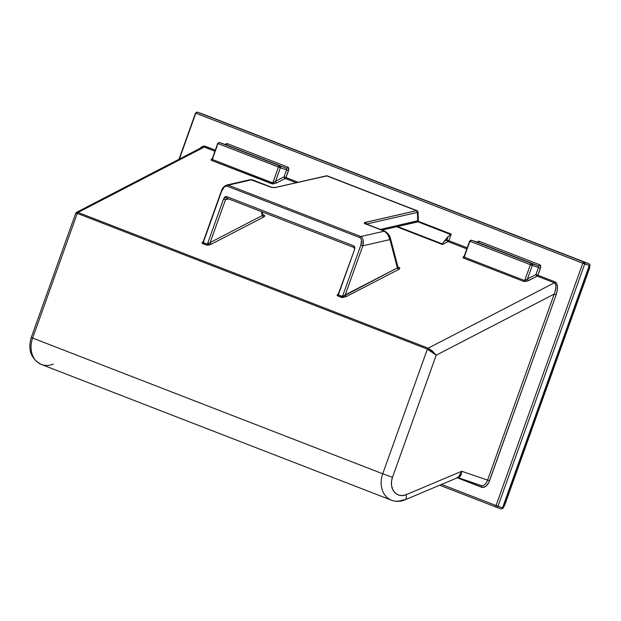 <?xml version="1.0" encoding="UTF-8"?>
<svg xmlns="http://www.w3.org/2000/svg" width="621" height="621" viewBox="0 0 621 621"><rect width="100%" height="100%" fill="white"/><g stroke="black" fill="none" stroke-linecap="round" stroke-linejoin="round"><path stroke-width="0.93" d="M418.337 220.618L380.386 229.444L417.716 220.913L416.939 222.007A1.483 0.784 -102.9 0 0 417.211 222.031A1.483 0.784 -102.9 0 0 417.716 220.913A1.483 0.419 -2.2 0 0 418.36 220.533L417.211 222.039L382.016 230.08M504.337 505.898A1.483 1.18 -149.3 0 0 504.617 505.424L503.103 507.97L589.865 265.664L589.461 268.443L504.617 505.424L503.103 507.97L502.552 507.792A1.483 0.885 108.9 0 1 501.248 508.871L496.676 507.31L501.225 508.871A1.483 0.885 -71.1 0 0 501.248 508.871A1.483 0.885 -71.1 0 0 502.552 507.792L497.98 506.231A1.483 0.885 108.9 0 1 496.676 507.31A1.483 0.885 108.9 0 1 496.653 507.303A1.483 0.885 -71.1 0 0 496.676 507.31A1.483 0.885 -71.1 0 0 497.98 506.231L584.741 263.925L589.313 265.485L502.552 507.792L496.032 505.533A1.483 1.18 111.2 0 0 496.653 507.303A1.483 1.18 -68.8 0 1 496.032 505.533L441.593 484.427L496.032 505.533L582.793 263.219L195.801 113.193L179.384 159.061L195.53 113.076L178.995 159.255M477.13 242.454L479.272 241.328L539.765 264.779L540.681 267.092L537.918 275.219L555.112 281.887L556.711 283.455L557.479 286.46L557.278 290.434L556.16 294.773L488.867 482.408L485.971 486.158L482.61 487.454L457.273 477.813L481.585 487.244A1.483 1.18 111.2 0 0 481.003 485.482A1.483 1.18 -68.8 0 1 481.585 487.244A8.88 5.333 108.9 0 0 489.542 480.809L487.601 480.111L554.211 294.067L436.198 355.204L392.48 477.316L391.54 481.228L391.517 485.141L392.402 488.75L394.133 491.793L396.578 494.037L399.559 495.317L402.843 495.527L406.188 494.665L461.713 471.269L487.601 480.111L461.713 471.269L460.277 476.245L458.865 477.394L457.25 477.37C459.788 477.883 461.279 475.849 461.713 471.269L406.188 494.665A14.795 11.83 -68.8 0 1 394.133 491.793A14.795 11.83 -68.8 0 1 392.48 477.316L436.198 355.204L554.211 294.067L554.964 292.157L556.012 286.778L555.593 284.162L554.336 282.811L537.142 276.143L527.345 281.103L523.914 281.499L463.421 258.049L463.15 257.125L464.85 255.805C463.095 256.807 462.614 257.56 463.421 258.049A1.483 1.18 111.2 0 0 464.197 257.117L524.691 280.568L530.373 264.693L469.88 241.243L464.197 257.117L469.88 241.243L471.494 240.234L538.151 265.788L471.401 240.203M76.756 212.25L76.259 212.902L76.756 212.25L78.044 212.452L204.224 147.084L214.913 151.229L204.224 147.084A1.483 1.18 111.2 0 0 205 146.152L199.962 148.396L201.577 146.929L203.952 145.989L215.301 150.15L205 146.152A1.483 1.18 -68.8 0 1 204.224 147.084L78.044 212.452L428.156 348.179L554.336 282.811L428.156 348.179L432.224 350.904L436.198 355.204L431.68 351.556L427.38 349.103L77.268 213.376L32.626 338.065A22.193 17.737 111.2 0 0 41.397 364.488L391.509 500.223A22.193 17.737 -68.8 0 1 382.738 473.792L32.626 338.065L382.738 473.792L427.38 349.103L382.738 473.792L392.48 477.316L382.738 473.792A22.193 17.737 111.2 0 0 390.873 499.959M225.213 144.786L227.356 143.661L287.849 167.119L288.765 169.432L286.002 177.559L298.096 182.248L284.053 176.853L286.56 169.836L280.405 167.74L275.569 181.247L284.053 176.853L286.56 169.836A1.483 0.885 -71.1 0 0 286.234 168.128L219.586 142.574L280.079 166.024A1.483 0.885 108.9 0 1 280.405 167.74L288.509 170.542L286.002 177.559L285.225 178.483L276.741 182.877L272.867 183.963L211.505 160.381L211.233 159.465L212.933 158.145C211.179 159.147 210.705 159.892 211.505 160.381A1.483 1.18 111.2 0 0 212.281 159.457L272.774 182.908L278.456 167.033L217.963 143.583L212.281 159.457L217.963 143.583L280.405 167.74L280.079 166.024L278.456 167.033A1.483 1.18 -68.8 0 1 280.079 166.024L225.741 144.677A1.483 1.18 111.2 0 0 227.356 143.661L287.849 167.119A2.958 1.778 108.9 0 1 288.509 170.542L286.56 169.836A1.483 0.885 -71.1 0 0 286.234 168.128A1.483 1.18 111.2 0 0 287.849 167.119A1.483 1.18 -68.8 0 1 286.234 168.128L225.741 144.677A1.483 0.885 -71.1 0 0 225.718 144.67A1.483 0.885 -71.1 0 0 225.702 144.662M418.205 221.262L451.203 234.063L448.836 240.684L467.217 247.81L448.836 240.684L448.059 241.608L442.462 244.511L396.625 226.743L442.462 244.511L442.579 243.999L397.533 226.533L442.579 243.999L443.037 242.896L442.462 244.511L448.059 241.608A1.483 1.18 111.2 0 0 448.836 240.684L446.887 239.978L444.093 241.429L443.037 242.896L448.067 236.671L444.093 241.429L446.887 239.978L448.836 240.684L451.203 234.063L448.067 236.671L446.887 239.978L448.067 236.671L451.203 234.063L418.205 221.262M466.829 248.889L448.059 241.608L446.887 239.978A1.483 0.66 -117.4 0 0 448.059 241.608L466.829 248.889M296.101 182.698L285.225 178.483A1.483 1.18 111.2 0 0 286.002 177.559L284.053 176.853A1.483 0.66 -117.4 0 0 285.225 178.483L284.053 176.853L275.569 181.247L280.405 167.74L278.456 167.033L272.774 182.908L275.569 181.247A1.483 0.66 -117.4 0 0 276.741 182.877A1.483 0.66 62.6 0 1 275.569 181.247L272.774 182.908A1.483 1.18 -68.8 0 1 271.998 183.839A1.483 1.18 111.2 0 0 272.774 182.908L212.281 159.457A1.483 1.18 -68.8 0 1 211.505 160.381L271.998 183.839L276.741 182.877L285.225 178.483L296.101 182.698M262.675 214.571A1.483 0.598 -14.7 0 1 262.931 214.812A1.483 0.598 -14.7 0 1 262.326 215.503A1.483 0.66 -117.4 0 0 263.498 217.133A1.483 0.66 62.6 0 1 262.326 215.503L210.17 242.524L262.326 215.503L261.294 211.567L262.326 215.503A1.483 0.598 -14.7 0 0 262.931 214.804L264.647 215.611L263.498 217.133L211.342 244.154L208.679 245.093L206.599 245.109L202.058 243.137L203.882 241.266C202.128 242.268 201.654 243.013 202.454 243.502A1.483 1.18 111.2 0 0 203.23 242.578L221.658 191.121L224.204 187.1L225.765 186.168L227.201 186.184L359.784 237.587L360.886 238.549L361.476 240.319L360.871 245.093L342.45 296.551L338.305 294.944L354.498 249.712L354.801 247.321L353.954 245.955L226.339 196.484L224.841 196.942L223.568 198.953L207.375 244.185L203.23 242.578L207.375 244.185A1.483 1.18 -68.8 0 1 206.599 245.109L202.454 243.502A1.483 1.18 -68.8 0 0 203.23 242.578L221.658 191.121C223.211 187.449 225.058 185.803 227.201 186.184A1.483 1.18 -68.8 0 1 228.264 185.151L251.769 179.772L271.447 187.402L274.536 187.643L326.592 175.821L416.505 210.674L364.698 222.597L364.24 222.923L364.674 223.544L384.352 231.175L360.848 236.547L228.264 185.151L251.769 179.772L250.457 179.632L252.351 179.811A1.483 1.18 111.2 0 0 251.769 179.772A1.483 1.18 -68.8 0 1 252.359 179.818L272.037 187.441L275.351 187.449A1.483 0.784 -102.9 0 0 275.134 187.565L275.134 187.565M338.181 294.408L338.305 294.944L342.916 296.52L397.401 267.868A1.483 0.66 -117.4 0 0 398.573 269.498A2.958 1.195 165.3 0 0 399.264 267.635A1.483 1.18 -68.8 0 1 398.387 267.705A1.483 1.18 111.2 0 0 399.264 267.635L397.991 267.146L399.722 267.977L398.573 269.498L346.417 296.52L342.544 297.599L337.529 295.868L337.257 294.944L338.957 293.624C337.203 294.633 336.729 295.379 337.529 295.868A1.483 1.18 111.2 0 0 338.305 294.944A1.483 1.18 -68.8 0 1 337.529 295.868L341.674 297.475A1.483 1.18 111.2 0 0 342.45 296.551A1.483 1.18 -68.8 0 1 341.674 297.475L346.417 296.52A1.483 0.66 62.6 0 1 345.245 294.89L362.819 245.8L389.965 239.59L397.401 267.868L345.245 294.89L362.819 245.8L389.965 239.59L387.714 234.303L384.352 231.175L360.848 236.547L362.268 237.742L363.145 239.923L362.819 245.8C363.867 241.088 363.215 238.006 360.848 236.547L228.264 185.151L226.812 185.035M226.51 185.112L228.264 185.151A1.483 1.18 111.2 0 0 227.201 186.184L359.784 237.587C361.639 238.751 362.004 241.258 360.871 245.093L342.45 296.551L345.245 294.89A1.483 0.66 -117.4 0 0 346.417 296.52L398.573 269.498A1.483 0.66 62.6 0 1 397.401 267.868A1.483 0.598 -14.7 0 0 397.999 267.17L390.57 238.891A1.483 0.598 165.3 0 1 389.965 239.59A1.483 0.598 -14.7 0 0 390.57 238.899A1.483 0.598 165.3 0 0 390.314 238.658L389.522 236.5L386.961 232.883M195.801 113.193L582.793 263.219L496.032 505.533L497.98 506.231L584.741 263.925L582.793 263.219A1.483 1.18 -68.8 0 1 584.408 262.209L197.424 112.184A1.483 1.18 111.2 0 0 195.801 113.193L197.424 112.184L201.996 113.744L588.98 263.77L201.996 113.744A1.483 0.885 -71.1 0 0 201.972 113.736A1.483 0.885 -71.1 0 0 201.957 113.728M403.301 499.82A22.193 17.737 -68.8 0 1 391.509 500.223C395.957 501.853 400.421 501.737 404.915 499.874A7.398 3.516 67.2 0 1 403.301 499.82M262.171 211.908L262.931 214.804L264.197 215.27A1.483 1.18 -68.8 0 1 263.32 215.347A1.483 1.18 111.2 0 0 264.197 215.27A2.958 1.195 165.3 0 1 263.498 217.133L211.342 244.154A1.483 0.66 62.6 0 1 210.17 242.524L225.516 199.659L228.699 198.93L225.516 199.659L227.107 198.293M250.511 179.624L271.447 187.402L275.623 187.472L326.592 175.821L416.505 210.674A1.483 1.18 -68.8 0 1 417.095 210.713L418.034 212.033A1.483 0.419 177.8 0 1 417.39 212.413L366.468 224.057L417.39 212.413L418.003 220.975M532.321 265.4L538.477 267.504L535.97 274.513L527.485 278.914L532.321 265.4L531.987 263.684L471.494 240.234A1.483 1.18 111.2 0 0 469.88 241.243L530.373 264.693A1.483 1.18 -68.8 0 1 531.987 263.684L530.373 264.693L532.321 265.4L530.373 264.693L524.691 280.568A1.483 1.18 -68.8 0 1 523.914 281.499L463.421 258.049A1.483 1.18 -68.8 0 0 464.197 257.117L524.691 280.568L527.485 278.914L532.321 265.4L538.477 267.504A1.483 0.885 -71.1 0 0 538.151 265.788L531.987 263.684A1.483 0.885 108.9 0 1 532.321 265.4M417.778 221.775L450.543 234.474L417.778 221.775M201.98 147.348L204.224 147.084L201.903 147.394L76.593 212.304L75.715 213.314L31.26 337.482L32.626 338.065L77.268 213.376L76.041 213.104L75.708 213.554M53.189 364.092A22.193 17.737 -68.8 0 1 40.761 364.224A22.193 17.737 -68.8 0 1 32.626 338.065L31.26 337.482C27.658 349.895 31.042 358.899 41.397 364.488M404.962 499.851A7.398 3.516 -112.8 0 0 406.188 494.665A7.398 3.516 67.2 0 1 404.915 499.874L458.329 477.37L461.713 471.269L460.992 474.11L459.75 476.276L458.329 477.37M457.848 477.572L480.964 485.467A7.398 4.44 -71.1 0 0 481.065 485.506A7.398 4.44 -71.1 0 0 487.601 480.111L554.211 294.067C556.517 288.144 556.563 284.395 554.336 282.811L537.142 276.143L528.657 280.545L523.914 281.499A1.483 1.18 111.2 0 0 524.691 280.568L527.485 278.914A1.483 0.66 -117.4 0 0 528.657 280.545A1.483 0.66 62.6 0 1 527.485 278.914L535.97 274.513A1.483 0.66 -117.4 0 0 537.142 276.143L535.97 274.513L538.477 267.504A1.483 0.885 -71.1 0 0 538.151 265.788L477.658 242.337A1.483 0.885 -71.1 0 0 477.634 242.33A1.483 0.885 -71.1 0 0 477.611 242.322M226.704 185.066L250.457 179.632M206.599 245.109A1.483 1.18 111.2 0 0 207.375 244.185L210.17 242.524A1.483 0.66 -117.4 0 0 211.342 244.154L206.599 245.109M223.568 198.953L207.375 244.185L207.841 244.154L210.17 242.524L225.516 199.659L223.568 198.953L225.516 199.659L227.511 198.285A1.483 1.18 -68.8 0 1 226.339 196.484L223.568 198.953M359.784 237.587A1.483 1.18 -68.8 0 1 360.848 236.547A1.483 1.18 111.2 0 0 359.784 237.587M360.871 245.093L362.819 245.8L360.871 245.093M338.135 294.665L354.498 249.712L353.954 245.955A1.483 1.18 111.2 0 0 354.389 247.647A1.483 1.18 -68.8 0 1 353.954 245.955L226.339 196.484A1.483 1.18 111.2 0 0 226.929 198.246L354.544 247.717L354.498 249.712L338.204 294.354M272.045 187.449A1.483 1.18 111.2 0 0 271.447 187.402A1.483 1.18 -68.8 0 1 272.037 187.441M417.786 211.815A1.483 1.18 -68.8 0 0 417.095 210.713A1.483 1.18 111.2 0 0 416.505 210.674L365.536 222.326A1.483 0.784 77.1 0 1 366.413 224.034A1.483 0.784 -102.9 0 0 365.536 222.326L364.674 223.544A1.483 1.18 -68.8 0 1 365.264 223.583A1.483 1.18 111.2 0 0 364.674 223.544L384.352 231.175A1.483 1.18 -68.8 0 1 384.942 231.214A1.483 1.18 111.2 0 0 384.352 231.175C386.945 232.58 388.816 235.382 389.965 239.59L397.401 267.868A1.483 0.598 -14.7 0 0 398.007 267.177A1.483 0.598 -14.7 0 0 397.75 266.937M326.025 176.007L326.592 175.821A1.483 0.784 -102.9 0 0 326.32 175.79A1.483 0.784 -102.9 0 0 326.079 175.937M326.592 175.821A1.483 1.18 -68.8 0 1 327.182 175.859A1.483 1.18 111.2 0 0 326.592 175.821M417.506 221.821L416.939 222.007M418.011 212.118L417.39 212.413A1.483 0.784 -102.9 0 0 416.505 210.674L417.39 212.413L417.716 220.913M427.38 349.103L436.198 355.204L428.156 348.179L427.38 349.103A1.483 1.18 -68.8 0 1 428.156 348.179L78.044 212.452A1.483 1.18 111.2 0 0 77.268 213.376L427.38 349.103M76.018 213.104L77.268 213.376L78.044 212.452L76.593 212.304M496.676 507.31L439.691 485.226L496.583 507.279M195.53 113.076L197.4 112.176A1.483 0.885 108.9 0 1 197.424 112.184L197.323 112.153M503.103 507.97L589.865 265.664L589.313 265.485L502.552 507.792L503.103 507.97L502.777 508.483L503.103 507.97A1.483 1.18 30.7 0 1 502.994 508.226A1.483 1.18 30.7 0 1 502.994 508.234M504.353 505.308L502.994 508.226L501.248 508.871A1.483 0.885 108.9 0 1 501.225 508.871M584.741 263.925L584.408 262.209L582.793 263.219L589.313 265.485A1.483 0.885 -71.1 0 0 588.98 263.77L584.408 262.209A1.483 0.885 108.9 0 1 584.741 263.925M202.066 113.775A1.483 1.18 111.2 0 0 202.035 113.759L201.972 113.736A1.483 0.885 108.9 0 1 201.996 113.744A1.483 1.18 -68.8 0 1 202.035 113.759A1.483 1.18 111.2 0 0 201.996 113.744L588.98 263.77A1.483 1.18 -68.8 0 1 589.632 264.453A1.483 1.18 111.2 0 0 588.98 263.77A1.483 0.885 108.9 0 1 589.313 265.485L589.865 265.664L589.942 265.035L589.461 268.443L504.283 505.936M589.461 268.443L589.546 267.822L589.461 268.443A1.483 1.211 8.1 0 0 589.554 268.156L504.617 505.416M202.035 113.759L589.019 263.785L589.95 265.377A1.483 1.211 -171.9 0 1 589.95 265.377L589.554 268.156A1.483 1.211 8.1 0 0 589.546 267.853M469.895 241.212L471.479 240.226A1.483 0.885 108.9 0 1 471.494 240.234L477.658 242.337A1.483 0.885 -71.1 0 0 477.634 242.33L471.479 240.226M477.301 242.213A2.958 1.778 108.9 0 1 479.272 241.328A1.483 1.18 -68.8 0 1 477.658 242.337A1.483 1.18 111.2 0 0 479.272 241.328L539.765 264.779A1.483 1.18 -68.8 0 1 538.151 265.788A1.483 1.18 111.2 0 0 539.765 264.779A2.958 1.778 108.9 0 1 540.425 268.202L538.477 267.504L540.425 268.202L537.918 275.219L535.97 274.513L537.918 275.219A1.483 1.18 -68.8 0 1 537.142 276.143A1.483 1.18 111.2 0 0 537.918 275.219L555.112 281.887A1.483 1.18 -68.8 0 1 554.336 282.811A1.483 1.18 111.2 0 0 555.112 281.887C557.86 283.743 558.209 288.043 556.16 294.773L554.211 294.067L556.16 294.773L489.542 480.809L487.601 480.111A7.398 4.44 -71.1 0 1 481.073 485.506L457.351 477.402M225.384 144.553A2.958 1.778 108.9 0 1 227.356 143.661A1.483 1.18 -68.8 0 1 225.741 144.677A1.483 0.885 -71.1 0 0 225.718 144.67L219.562 142.566A1.483 0.885 108.9 0 1 219.586 142.574A1.483 1.18 111.2 0 0 217.963 143.583A1.483 1.18 -68.8 0 1 219.586 142.574A1.483 0.885 -71.1 0 0 219.562 142.566A1.483 0.885 -71.1 0 0 219.485 142.543M218.258 143.645L217.692 143.467L218.258 143.645M212.11 159.186L217.692 143.467L219.562 142.566M226.743 185.05C224.127 186.059 222.341 188.047 221.379 191.004L203.106 242.043M262.931 214.804L263.312 215.34M397.999 267.17L398.387 267.705M417.095 210.713L327.182 175.859L275.351 187.449M390.57 238.891C390.198 236.096 388.319 233.535 384.942 231.214L365.257 223.583L365.668 224.204M418.034 212.033L418.36 220.533M201.972 113.736L197.4 112.176M464.073 256.589L469.608 241.127"/></g></svg>
